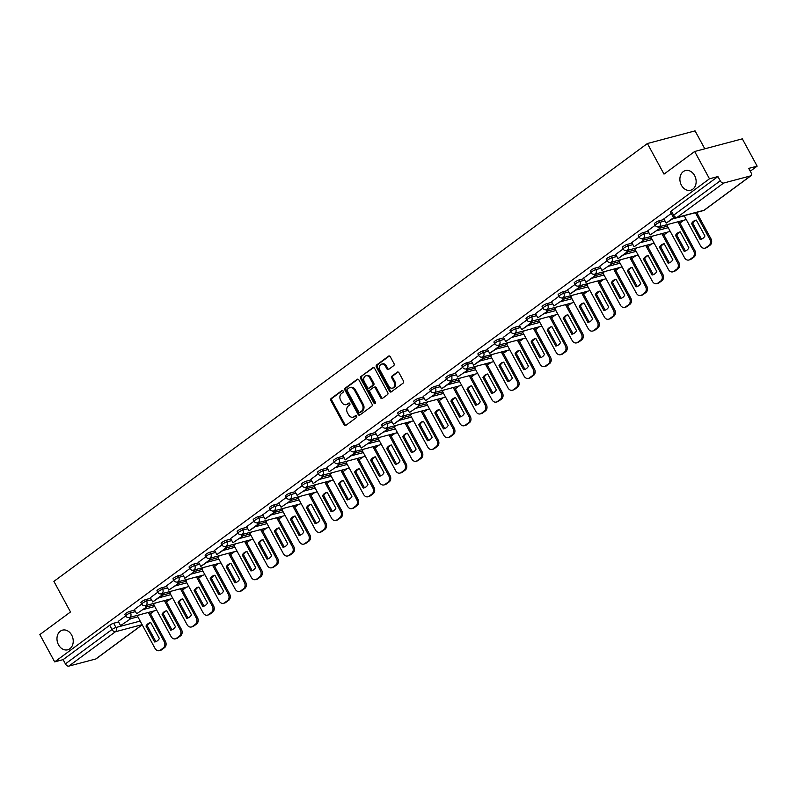 <?xml version="1.0" encoding="UTF-8"?>
<svg xmlns="http://www.w3.org/2000/svg" width="797" height="797" viewBox="0 0 797 797"><rect width="100%" height="100%" fill="white"/><g stroke="black" fill="none" stroke-linecap="round" stroke-linejoin="round"><path stroke-width="1.2" d="M343.108 391.008A1.096 0.857 -104.9 0 0 341.883 390.59L331.153 398.5A1.554 1.225 -104.9 0 0 330.885 400.592L344.035 424.831A1.554 1.225 -104.9 0 0 345.778 425.439L356.508 417.518A1.096 0.857 -104.9 0 0 355.482 415.635L354.097 416.662A4.991 3.905 -104.9 0 1 353.031 417.17A4.991 3.905 -104.9 0 1 348.528 414.739L347.432 412.716A4.991 3.905 -104.9 0 1 348.319 406.022L349.704 404.996A1.096 0.857 -104.9 0 0 348.688 403.113L347.293 404.139A4.991 3.905 -104.9 0 1 346.237 404.647A4.991 3.905 -104.9 0 1 341.724 402.216L340.628 400.194A4.991 3.905 -104.9 0 1 341.524 393.499L342.909 392.473A1.096 0.857 -104.9 0 0 343.108 391.008M681.445 185.273A10.162 7.96 -104.9 0 0 690.63 190.234A10.162 7.96 -104.9 0 0 694.605 175.559A10.162 7.96 -104.9 0 0 685.42 170.588A10.162 7.96 -104.9 0 0 681.445 185.273M58.52 644.823A10.162 7.96 -104.9 0 0 67.715 649.784A10.162 7.96 -104.9 0 0 71.69 635.109A10.162 7.96 -104.9 0 0 62.495 630.138A10.162 7.96 -104.9 0 0 58.52 644.823M393.708 365.654A1.554 1.225 -104.9 0 0 393.987 363.562L390.301 356.757A1.554 1.225 -104.9 0 0 388.557 356.159L376.642 364.946A1.554 1.225 -104.9 0 0 376.363 367.038L389.524 391.277A1.554 1.225 -104.9 0 0 391.267 391.885L403.182 383.088A1.554 1.225 -104.9 0 0 403.461 380.996L398.998 372.787A1.554 1.225 -104.9 0 0 397.255 372.179L392.154 375.945A1.554 1.225 -104.9 0 0 391.875 378.037L394.087 382.112A4.174 3.268 -104.9 0 1 392.463 388.129A4.174 3.268 -104.9 0 1 388.687 386.097L380.03 370.137A4.174 3.268 -104.9 0 1 381.653 364.119A4.174 3.268 -104.9 0 1 385.429 366.152L386.874 368.812A1.554 1.225 -104.9 0 0 388.607 369.419L393.708 365.654M54.674 661.879L39.85 634.581L70.505 611.966L53.897 581.372L647.393 143.52L664.011 174.115L694.655 151.5L709.479 178.797L54.674 661.879L63.112 659.637L65.414 663.891L112.018 629.51A3.178 0.588 -28.5 0 1 115.973 627.488L140.182 621.072M358.899 379.93A1.554 1.225 -104.9 0 0 357.156 379.322L345.24 388.119A1.554 1.225 -104.9 0 0 344.962 390.201L358.122 414.44A1.554 1.225 -104.9 0 0 359.865 415.048L371.781 406.251A1.554 1.225 -104.9 0 0 372.06 404.169L358.899 379.93M360.941 376.533L372.857 367.746A1.554 1.225 -104.9 0 1 374.6 368.344L387.76 392.582A1.554 1.225 -104.9 0 1 387.481 394.674L382.381 398.43A1.554 1.225 -104.9 0 1 380.637 397.833L375.297 388A1.554 1.225 -104.9 0 0 373.564 387.402L370.177 389.892A1.554 1.225 -104.9 0 0 369.898 391.985L375.457 402.226A1.096 0.857 -104.9 0 1 374.042 403.262L360.662 378.625A1.554 1.225 -104.9 0 1 360.941 376.533L373.683 367.576M694.655 151.5L742.326 138.847L757.15 166.155L750.256 171.235M150.444 613.74L154.369 610.841M166.483 601.904L170.419 599.005M182.533 590.069L186.468 587.16M198.583 578.223L202.508 575.324M214.622 566.388L218.557 563.489M230.672 554.553L234.597 551.654M246.711 542.717L250.647 539.818M262.761 530.872L266.696 527.973M278.811 519.036L282.736 516.137M294.85 507.201L298.785 504.302M310.9 495.365L314.835 492.466M326.949 483.52L330.875 480.621M342.989 471.685L346.924 468.785M359.039 459.849L362.974 456.95M375.088 448.014L379.013 445.115M391.128 436.178L395.063 433.269M407.177 424.333L411.113 421.434M423.227 412.497L427.152 409.598M439.267 400.662L443.202 397.763M455.316 388.826L459.251 385.917M471.366 376.981L475.291 374.082M487.405 365.146L491.341 362.246M503.455 353.31L507.39 350.411M519.505 341.475L523.43 338.566M535.544 329.629L539.479 326.73M551.594 317.794L555.529 314.895M567.643 305.958L571.569 303.059M583.683 294.123L587.618 291.224M599.733 282.277L603.668 279.378M615.782 270.442L619.707 267.543M631.822 258.607L635.757 255.707M647.871 246.771L651.807 243.872M663.921 234.926L667.846 232.027M679.961 223.09L683.896 220.191M704.807 148.81L695.064 130.877L647.393 143.52M709.479 178.797L717.918 176.565L720.229 180.819A3.178 1.883 53.6 0 0 723.626 183.051L750.605 175.888A3.178 1.883 53.6 0 0 751.003 175.709A3.178 1.883 53.6 0 0 751.023 172.64L748.712 168.386L757.15 166.155M63.112 659.637L109.707 625.256A3.178 0.588 -28.5 0 1 113.672 623.234L118.614 621.929M130.758 618.701L137.871 616.818M142.215 624.828L96.188 658.78A3.178 1.883 -126.4 0 1 95.799 658.97L68.811 666.123A3.178 1.883 -126.4 0 1 65.414 663.891M141.717 604.076L134.354 609.536M155.405 602.99L153.612 604.425M157.766 592.241L150.344 597.72L152.705 601.934L161.851 595.18L161.143 593.875M171.445 591.155L169.661 592.589M173.806 580.405L166.453 585.865M187.494 579.309L185.711 580.754M189.855 568.56L182.493 574.019M203.544 567.474L201.751 568.909M205.905 556.724L198.483 562.204L200.844 566.418L209.99 559.663L209.282 558.358M219.583 555.639L217.8 557.073M230.931 539.061L225.989 540.376A3.178 0.588 151.5 0 0 222.781 541.89A3.178 0.588 151.5 0 0 221.148 543.405L221.965 544.919L214.523 550.368L216.884 554.582L226.039 547.828L225.332 546.523M235.633 543.803L233.85 545.238M237.994 533.054L230.632 538.513M251.683 531.958L249.889 533.402M254.044 521.208L246.622 526.687L248.983 530.902L258.128 524.147L257.421 522.842M267.722 520.122L265.939 521.557M279.07 503.545L274.128 504.86A3.178 0.588 151.5 0 0 270.92 506.374A3.178 0.588 151.5 0 0 269.286 507.888L270.103 509.403L262.661 514.852L265.022 519.066L274.178 512.312L273.471 511.007M283.772 508.287L281.989 509.721M286.133 497.537L278.771 502.997M299.821 496.451L298.028 497.886M302.183 485.702L294.82 491.161M315.861 484.606L314.078 486.05M318.222 473.856L310.87 479.316M331.911 472.77L330.127 474.205M334.272 462.021L326.909 467.48M347.96 460.935L346.167 462.37M359.308 444.357L354.366 445.672A3.178 0.588 151.5 0 0 351.148 447.187A3.178 0.588 151.5 0 0 349.514 448.701L350.331 450.215L342.899 455.665L345.25 459.879L354.406 453.124L353.699 451.819M364 449.1L362.217 450.534M375.347 432.522L370.406 433.837A3.178 0.588 151.5 0 0 367.198 435.351A3.178 0.588 151.5 0 0 365.564 436.866L366.381 438.37L359.009 443.809M380.049 437.254L378.266 438.699M382.411 426.505L375.048 431.974M396.099 425.419L394.306 426.853M407.446 408.841L402.505 410.156A3.178 0.588 151.5 0 0 399.287 411.67A3.178 0.588 151.5 0 0 397.653 413.195L398.47 414.699L391.038 420.149L393.389 424.363L402.545 417.608L401.837 416.303M412.139 413.583L410.355 415.018M414.5 402.834L407.147 408.293M428.188 401.748L426.405 403.182M430.549 390.998L423.187 396.458M444.238 389.902L442.445 391.347M455.585 373.335L450.644 374.64A3.178 0.588 151.5 0 0 447.426 376.154A3.178 0.588 151.5 0 0 445.792 377.678L446.609 379.183L439.177 384.632L441.528 388.846L450.684 382.092L449.976 380.797M460.277 378.067L458.494 379.511M462.639 367.317L455.286 372.777M476.327 366.231L474.544 367.666M478.688 355.482L471.266 360.961L473.627 365.175L482.783 358.421L482.075 357.116M492.377 354.396L490.583 355.831M503.724 337.818L498.783 339.133A3.178 0.588 151.5 0 0 495.565 340.648A3.178 0.588 151.5 0 0 493.931 342.162L494.748 343.676L487.316 349.126L489.667 353.34L498.822 346.585L498.115 345.28M508.416 342.561L506.633 343.995M510.777 331.811L503.425 337.27M524.466 330.715L522.683 332.16M526.827 319.966L519.405 325.445L521.766 329.659L530.922 322.905L530.214 321.599M540.515 318.88L538.722 320.314M542.877 308.13L535.514 313.59M556.555 307.044L554.772 308.479M558.916 296.295L551.554 301.754M572.605 295.209L570.821 296.643M583.952 278.631L579.011 279.936A3.178 0.588 151.5 0 0 575.803 281.451A3.178 0.588 151.5 0 0 574.159 282.975L574.976 284.479L567.544 289.929L569.905 294.143L579.06 287.388L578.353 286.093M588.644 283.363L586.861 284.808M600.002 266.796L595.06 268.101A3.178 0.588 151.5 0 0 591.842 269.615A3.178 0.588 151.5 0 0 590.208 271.139L591.025 272.644L583.583 278.093L585.944 282.307L595.1 275.553L594.393 274.258M604.694 271.528L602.911 272.963M607.055 260.778L599.693 266.238M620.743 259.692L618.96 261.127M632.091 243.115L627.149 244.43A3.178 0.588 151.5 0 0 623.941 245.944A3.178 0.588 151.5 0 0 622.298 247.459L623.115 248.973L615.683 254.422L618.044 258.636L627.199 251.882L626.492 250.577M636.783 247.857L635 249.292M648.14 231.279L643.199 232.594A3.178 0.588 151.5 0 0 639.981 234.109A3.178 0.588 151.5 0 0 638.347 235.623L639.164 237.127L631.792 242.567M652.833 236.012L651.049 237.456M655.194 225.262L647.831 230.722M668.882 224.176L667.099 225.611M671.243 213.427L663.881 218.886M659.239 220.749L660.055 222.263A3.178 0.588 -28.5 0 0 656.848 223.778A3.178 0.588 -28.5 0 0 655.214 225.292L654.397 223.788A3.178 0.588 151.5 0 1 656.031 222.263A3.178 0.588 151.5 0 1 659.239 220.749L664.18 219.444M660.285 228.052L667.398 226.169M644.235 239.887L651.348 238.004M611.1 256.265L611.917 257.77A3.178 0.588 -28.5 0 0 608.709 259.284A3.178 0.588 -28.5 0 0 607.075 260.808L606.258 259.294A3.178 0.588 151.5 0 1 607.892 257.78A3.178 0.588 151.5 0 1 611.1 256.265L616.041 254.95M628.195 251.732L635.299 249.84M612.146 263.568L619.259 261.685M596.096 275.403L603.209 273.52M562.961 291.782L563.778 293.286A3.178 0.588 -28.5 0 0 560.57 294.8A3.178 0.588 -28.5 0 0 558.936 296.325L558.119 294.81A3.178 0.588 151.5 0 1 559.753 293.296A3.178 0.588 151.5 0 1 562.961 291.782L567.902 290.467M580.057 287.239L587.16 285.356M546.921 303.617L547.738 305.121A3.178 0.588 -28.5 0 0 544.53 306.636A3.178 0.588 -28.5 0 0 542.887 308.16L542.07 306.646A3.178 0.588 151.5 0 1 543.703 305.131A3.178 0.588 151.5 0 1 546.921 303.617L551.863 302.302M564.007 299.084L571.12 297.191M530.872 315.453L531.689 316.967A3.178 0.588 -28.5 0 0 528.481 318.481A3.178 0.588 -28.5 0 0 526.847 319.995L526.02 318.491A3.178 0.588 151.5 0 1 527.664 316.967A3.178 0.588 151.5 0 1 530.872 315.453L535.813 314.148M547.957 310.92L555.071 309.027M514.822 327.288L515.639 328.802A3.178 0.588 -28.5 0 0 512.431 330.317A3.178 0.588 -28.5 0 0 510.797 331.831L509.98 330.327A3.178 0.588 151.5 0 1 511.614 328.802A3.178 0.588 151.5 0 1 514.822 327.288L519.764 325.983M531.918 322.755L539.021 320.872M515.868 334.591L522.981 332.708M482.733 350.969L483.55 352.473A3.178 0.588 -28.5 0 0 480.342 353.988A3.178 0.588 -28.5 0 0 478.708 355.512L477.881 353.998A3.178 0.588 151.5 0 1 479.525 352.483A3.178 0.588 151.5 0 1 482.733 350.969L487.674 349.654M499.819 346.436L506.932 344.543M466.683 362.804L467.51 364.319A3.178 0.588 -28.5 0 0 464.292 365.833A3.178 0.588 -28.5 0 0 462.658 367.347L461.842 365.843A3.178 0.588 151.5 0 1 463.475 364.319A3.178 0.588 151.5 0 1 466.683 362.804L471.625 361.489M483.779 358.271L490.882 356.379M467.729 370.107L474.843 368.224M434.594 386.485L435.411 387.99A3.178 0.588 -28.5 0 0 432.203 389.504A3.178 0.588 -28.5 0 0 430.569 391.028L429.742 389.514A3.178 0.588 151.5 0 1 431.386 388A3.178 0.588 151.5 0 1 434.594 386.485L439.536 385.17M451.68 381.942L458.793 380.059M418.545 398.321L419.371 399.825A3.178 0.588 -28.5 0 0 416.154 401.339A3.178 0.588 -28.5 0 0 414.52 402.864L413.703 401.349A3.178 0.588 151.5 0 1 415.337 399.835A3.178 0.588 151.5 0 1 418.545 398.321L423.486 397.006M435.64 393.788L442.743 391.895M419.591 405.623L426.704 403.73M386.455 421.992L387.272 423.506A3.178 0.588 -28.5 0 0 384.064 425.02A3.178 0.588 -28.5 0 0 382.43 426.534L381.604 425.03A3.178 0.588 151.5 0 1 383.247 423.506A3.178 0.588 151.5 0 1 386.455 421.992L391.397 420.686M403.541 417.459L410.654 415.576M387.501 429.294L394.605 427.411M371.452 441.13L378.565 439.247M338.317 457.508L339.133 459.012A3.178 0.588 -28.5 0 0 335.926 460.527A3.178 0.588 -28.5 0 0 334.292 462.051L333.465 460.536A3.178 0.588 151.5 0 1 335.109 459.022A3.178 0.588 151.5 0 1 338.317 457.508L343.258 456.193M355.402 452.975L362.515 451.082M322.267 469.343L323.094 470.858A3.178 0.588 -28.5 0 0 319.876 472.372A3.178 0.588 -28.5 0 0 318.242 473.886L317.425 472.382A3.178 0.588 151.5 0 1 319.059 470.858A3.178 0.588 151.5 0 1 322.267 469.343L327.208 468.038M339.363 464.81L346.466 462.927M306.227 481.189L307.044 482.693A3.178 0.588 -28.5 0 0 303.836 484.207A3.178 0.588 -28.5 0 0 302.193 485.722L301.376 484.217A3.178 0.588 151.5 0 1 303.009 482.693A3.178 0.588 151.5 0 1 306.227 481.189L311.169 479.874M323.313 476.646L330.426 474.763M290.178 493.024L290.995 494.529A3.178 0.588 -28.5 0 0 287.787 496.043A3.178 0.588 -28.5 0 0 286.153 497.567L285.326 496.053A3.178 0.588 151.5 0 1 286.97 494.538A3.178 0.588 151.5 0 1 290.178 493.024L295.119 491.709M307.273 488.481L314.377 486.598M291.224 500.327L298.327 498.434M258.089 516.695L258.905 518.209A3.178 0.588 -28.5 0 0 255.698 519.724A3.178 0.588 -28.5 0 0 254.054 521.238L253.237 519.734A3.178 0.588 151.5 0 1 254.871 518.209A3.178 0.588 151.5 0 1 258.089 516.695L263.03 515.39M275.174 512.162L282.287 510.279M242.039 528.531L242.856 530.045A3.178 0.588 -28.5 0 0 239.648 531.559A3.178 0.588 -28.5 0 0 238.014 533.073L237.187 531.569A3.178 0.588 151.5 0 1 238.831 530.045A3.178 0.588 151.5 0 1 242.039 528.531L246.98 527.225M259.135 523.998L266.238 522.115M243.085 535.833L250.188 533.95M209.95 552.211L210.767 553.716A3.178 0.588 -28.5 0 0 207.559 555.23A3.178 0.588 -28.5 0 0 205.915 556.754L205.098 555.24A3.178 0.588 151.5 0 1 206.732 553.726A3.178 0.588 151.5 0 1 209.95 552.211L214.891 550.896M227.035 547.678L234.149 545.786M193.9 564.047L194.717 565.561A3.178 0.588 -28.5 0 0 191.509 567.075A3.178 0.588 -28.5 0 0 189.875 568.59L189.048 567.085A3.178 0.588 151.5 0 1 190.692 565.561A3.178 0.588 151.5 0 1 193.9 564.047L198.842 562.742M210.996 559.514L218.099 557.621M177.851 575.882L178.677 577.397A3.178 0.588 -28.5 0 0 175.46 578.911A3.178 0.588 -28.5 0 0 173.826 580.425L173.009 578.921A3.178 0.588 151.5 0 1 174.643 577.397A3.178 0.588 151.5 0 1 177.851 575.882L182.792 574.577M194.946 571.349L202.049 569.466M161.811 587.728L162.628 589.232A3.178 0.588 -28.5 0 0 159.42 590.746A3.178 0.588 -28.5 0 0 157.776 592.271L156.959 590.756A3.178 0.588 151.5 0 1 158.603 589.242A3.178 0.588 151.5 0 1 161.811 587.728L166.752 586.413M178.897 583.185L186.01 581.302M145.761 599.563L146.578 601.068A3.178 0.588 -28.5 0 0 143.37 602.582A3.178 0.588 -28.5 0 0 141.736 604.106L140.91 602.592A3.178 0.588 151.5 0 1 142.553 601.077A3.178 0.588 151.5 0 1 145.761 599.563L150.703 598.248M162.857 595.03L169.96 593.137M130.3 617.227L131.007 618.522L120.606 625.605L118.245 621.391L125.667 615.912L124.87 614.437A3.178 0.588 151.5 0 1 126.504 612.913A3.178 0.588 151.5 0 1 129.712 611.399L134.653 610.084M146.807 606.866L153.911 604.973M139.355 614.826L137.572 616.26M717.918 176.565L671.323 210.936A3.178 0.588 151.5 0 0 670.436 211.942L672.748 216.196A3.178 0.588 -28.5 0 1 673.634 215.19L720.229 180.819M346.237 404.647L347.193 404.398A4.991 3.905 -104.9 0 0 348.249 403.88L347.293 404.139M349.395 403.043L348.249 403.88M353.031 417.17L353.988 416.921A4.991 3.905 -104.9 0 0 355.054 416.403L354.097 416.662M356.189 415.566L355.054 416.403M342.59 390.52L332.11 398.251A1.554 1.225 -104.9 0 0 331.831 400.343L344.991 424.582A1.554 1.225 -104.9 0 0 345.908 425.339M357.983 379.163L346.197 387.86A1.554 1.225 -104.9 0 0 345.918 389.952L359.078 414.191A1.554 1.225 -104.9 0 0 359.985 414.958M347.372 389.175A1.096 0.857 -104.9 0 0 347.183 390.64L358.73 411.919A1.096 0.857 -104.9 0 0 359.955 412.338L361.42 411.262A4.991 3.905 -104.9 0 0 362.306 404.567L354.416 390.022A4.991 3.905 -104.9 0 0 349.903 387.591A4.991 3.905 -104.9 0 0 348.837 388.099L347.372 389.175M360.413 412.218A1.096 0.857 -104.9 0 0 360.902 412.089L359.955 412.338M349.903 387.591L350.859 387.332A4.991 3.905 -104.9 0 1 355.362 389.773L363.263 404.318A4.991 3.905 -104.9 0 1 362.366 411.003L360.902 412.089M373.893 387.242L374.849 386.993A1.554 1.225 -104.9 0 1 376.254 387.75L381.594 397.583A1.554 1.225 -104.9 0 0 382.5 398.341M361.898 376.284A1.554 1.225 -104.9 0 0 361.619 378.366L374.998 403.013A1.096 0.857 -104.9 0 0 375.457 403.481M369.768 377.808A4.174 3.268 -104.9 0 0 365.992 375.766A4.174 3.268 -104.9 0 0 364.359 381.793L367.417 387.412A1.554 1.225 -104.9 0 0 369.16 388.009L372.538 385.519A1.554 1.225 -104.9 0 0 372.817 383.427L369.768 377.808L370.715 377.549A4.174 3.268 -104.9 0 0 366.949 375.517L365.992 375.766M369.409 387.94A1.554 1.225 -104.9 0 0 370.107 387.76L369.16 388.009M370.715 377.549L373.773 383.168A1.554 1.225 -104.9 0 1 373.494 385.26L370.107 387.76M381.653 364.119L382.61 363.86A4.174 3.268 -104.9 0 1 386.386 365.903L387.82 368.563A1.554 1.225 -104.9 0 0 388.737 369.32M392.463 388.129L393.409 387.88A4.174 3.268 -104.9 0 0 395.043 381.853L394.087 382.112M398.082 372.02L393.11 375.696A1.554 1.225 -104.9 0 0 392.831 377.788L395.043 381.853M389.384 356L377.599 364.697A1.554 1.225 -104.9 0 0 377.32 366.789L390.48 391.028A1.554 1.225 -104.9 0 0 391.387 391.785M149.557 612.116L165.377 641.256A4.762 3.736 75.1 0 1 164.531 647.652L161.542 649.854A4.762 3.736 -104.9 0 1 160.536 650.342L159.29 650.671A4.762 3.736 -104.9 0 0 160.307 650.183L161.542 649.854M150.713 622.567A9.843 7.711 -104.9 0 0 150.115 622.696A9.843 7.711 -104.9 0 0 145.981 626.053L154.638 641.983A9.843 7.711 75.1 0 0 155.236 641.864A9.843 7.711 75.1 0 0 159.37 638.497L150.713 622.567A9.843 7.711 -104.9 0 0 147.226 625.725L155.873 641.655M129.762 618.851L129.054 617.545M131.007 618.522L120.606 625.605M159.29 650.671A4.762 3.736 -104.9 0 1 154.987 648.34L137.522 616.181M148.322 612.445L164.142 641.585A4.762 3.736 75.1 0 1 163.285 647.981L160.307 650.183M145.981 626.053L147.226 625.725M154.638 641.983L155.823 641.675M165.607 600.28L181.427 629.421A4.762 3.736 75.1 0 1 180.58 635.817L177.592 638.018A4.762 3.736 -104.9 0 1 176.575 638.507L175.34 638.835A4.762 3.736 -104.9 0 0 176.356 638.347L177.592 638.018M166.762 610.731A9.843 7.711 -104.9 0 0 163.265 613.889L171.913 629.819M146.349 605.391L147.046 606.686L136.656 613.77L134.344 609.516M145.811 607.015L145.104 605.71M147.046 606.686L136.656 613.77M175.34 638.835A4.762 3.736 -104.9 0 1 171.036 636.504L153.572 604.335M164.361 600.609L180.192 629.75A4.762 3.736 75.1 0 1 179.335 636.145L176.356 638.347M162.03 614.218L170.678 630.148A9.843 7.711 75.1 0 0 171.285 630.019A9.843 7.711 75.1 0 0 175.41 626.661L166.762 610.721A9.843 7.711 -104.9 0 0 166.155 610.851A9.843 7.711 -104.9 0 0 162.03 614.218L163.265 613.889M170.678 630.148L171.873 629.839M181.646 588.445L197.477 617.585A4.762 3.736 75.1 0 1 196.62 623.971L193.641 626.173A4.762 3.736 -104.9 0 1 192.625 626.661L191.39 626.99A4.762 3.736 -104.9 0 0 192.396 626.502L193.641 626.173M182.802 598.886A9.843 7.711 -104.9 0 0 182.204 599.015A9.843 7.711 -104.9 0 0 178.08 602.383L186.727 618.313A9.843 7.711 75.1 0 0 187.325 618.183A9.843 7.711 75.1 0 0 191.459 614.826L182.802 598.886A9.843 7.711 -104.9 0 0 179.315 602.054L187.962 617.984M162.389 593.556L163.096 594.851L152.705 601.934M163.096 594.851L161.851 595.18M191.39 626.99A4.762 3.736 -104.9 0 1 187.076 624.669L169.612 592.5M180.411 588.774L196.231 617.914A4.762 3.736 75.1 0 1 195.385 624.3L192.396 626.502M178.08 602.383L179.315 602.054M186.727 618.313L187.913 617.994M197.696 576.6L213.516 605.75A4.762 3.736 75.1 0 1 212.669 612.136L209.681 614.338A4.762 3.736 -104.9 0 1 208.675 614.826L207.429 615.154A4.762 3.736 -104.9 0 0 208.445 614.666L209.681 614.338M198.851 587.05A9.843 7.711 -104.9 0 0 198.254 587.18A9.843 7.711 -104.9 0 0 194.119 590.537L202.777 606.477A9.843 7.711 75.1 0 0 203.374 606.348A9.843 7.711 75.1 0 0 207.509 602.98L198.851 587.05A9.843 7.711 -104.9 0 0 195.365 590.208L204.012 606.138M178.438 581.72L179.146 583.005L168.745 590.089L166.434 585.835M177.9 583.334L177.193 582.039M179.146 583.005L168.745 590.089M207.429 615.154A4.762 3.736 -104.9 0 1 203.125 612.833L185.661 580.664M196.46 576.928L212.281 606.079A4.762 3.736 75.1 0 1 211.424 612.465L208.445 614.666M194.119 590.537L195.365 590.208M202.777 606.477L203.962 606.158M213.745 564.764L229.566 593.904A4.762 3.736 75.1 0 1 228.709 600.3L225.73 602.502A4.762 3.736 -104.9 0 1 224.714 602.99L223.479 603.319A4.762 3.736 -104.9 0 0 224.495 602.831L225.73 602.502M214.901 575.215A9.843 7.711 -104.9 0 0 214.293 575.344A9.843 7.711 -104.9 0 0 210.169 578.702L218.816 594.642A9.843 7.711 75.1 0 0 219.424 594.512A9.843 7.711 75.1 0 0 223.549 591.145L214.901 575.215A9.843 7.711 -104.9 0 0 211.404 578.373L220.052 594.303M194.488 569.875L195.185 571.17L184.794 578.253L182.483 573.999M193.95 571.499L193.243 570.194M195.185 571.17L184.794 578.253M223.479 603.319A4.762 3.736 -104.9 0 1 219.175 600.988L201.711 568.829M212.5 565.093L228.331 594.233A4.762 3.736 75.1 0 1 227.474 600.629L224.495 602.831M210.169 578.702L211.404 578.373M218.816 594.642L220.012 594.323M229.785 552.929L245.615 582.069A4.762 3.736 75.1 0 1 244.759 588.465L241.78 590.667A4.762 3.736 -104.9 0 1 240.764 591.155L239.528 591.484A4.762 3.736 -104.9 0 0 240.535 590.995L241.78 590.667M230.941 563.379A9.843 7.711 -104.9 0 0 230.343 563.499A9.843 7.711 -104.9 0 0 226.218 566.866L234.866 582.796A9.843 7.711 75.1 0 0 235.464 582.667A9.843 7.711 75.1 0 0 239.598 579.309L230.941 563.379A9.843 7.711 -104.9 0 0 227.454 566.537L236.101 582.468M210.528 558.039L211.235 559.335L200.844 566.418M211.235 559.335L209.99 559.663M239.528 591.484A4.762 3.736 -104.9 0 1 235.215 589.152L217.75 556.983M228.55 553.257L244.37 582.398A4.762 3.736 75.1 0 1 243.523 588.794L240.535 590.995M226.218 566.866L227.454 566.537M234.866 582.796L236.051 582.487M245.835 541.093L261.655 570.234A4.762 3.736 75.1 0 1 260.808 576.629L257.82 578.821A4.762 3.736 -104.9 0 1 256.813 579.309L255.568 579.648A4.762 3.736 -104.9 0 0 256.584 579.15L257.82 578.821M246.99 551.534A9.843 7.711 -104.9 0 0 246.393 551.663A9.843 7.711 -104.9 0 0 242.258 555.031L250.916 570.961A9.843 7.711 75.1 0 0 251.513 570.831A9.843 7.711 75.1 0 0 255.648 567.474L246.99 551.534A9.843 7.711 -104.9 0 0 243.503 554.702L252.151 570.632M226.577 546.204L227.284 547.499L216.884 554.582M227.284 547.499L226.039 547.828M255.568 579.648A4.762 3.736 -104.9 0 1 251.264 577.317L233.8 545.148M244.599 541.422L260.42 570.562A4.762 3.736 75.1 0 1 259.563 576.958L256.584 579.15M242.258 555.031L243.503 554.702M250.916 570.961L252.101 570.642M261.884 529.258L277.705 558.398A4.762 3.736 75.1 0 1 276.848 564.784L273.869 566.986A4.762 3.736 -104.9 0 1 272.853 567.474L271.618 567.803A4.762 3.736 -104.9 0 0 272.634 567.315L273.869 566.986M263.04 539.699A9.843 7.711 -104.9 0 0 262.432 539.828A9.843 7.711 -104.9 0 0 258.308 543.185L266.955 559.125A9.843 7.711 75.1 0 0 267.563 558.996A9.843 7.711 75.1 0 0 271.687 555.629L263.04 539.699A9.843 7.711 -104.9 0 0 259.543 542.857L268.19 558.787M242.627 534.369L243.324 535.654L232.933 542.737L230.622 538.493M242.089 535.982L241.381 534.687M243.324 535.654L232.933 542.737M271.618 567.803A4.762 3.736 -104.9 0 1 267.314 565.481L249.85 533.313M260.639 529.587L276.469 558.727A4.762 3.736 75.1 0 1 275.613 565.113L272.634 567.315M258.308 543.185L259.543 542.857M266.955 559.125L268.151 558.807M277.924 517.412L293.754 546.553A4.762 3.736 75.1 0 1 292.897 552.949L289.919 555.15A4.762 3.736 -104.9 0 1 288.903 555.639L287.667 555.967A4.762 3.736 -104.9 0 0 288.673 555.479L289.919 555.15M279.08 527.863A9.843 7.711 -104.9 0 0 278.482 527.993A9.843 7.711 -104.9 0 0 274.357 531.35L283.005 547.29A9.843 7.711 75.1 0 0 283.602 547.16A9.843 7.711 75.1 0 0 287.737 543.793L279.08 527.863A9.843 7.711 -104.9 0 0 275.593 531.021L284.24 546.951M258.666 522.523L259.374 523.818L248.983 530.902M259.374 523.818L258.128 524.147M287.667 555.967A4.762 3.736 -104.9 0 1 283.353 553.636L265.889 521.477M276.689 517.741L292.509 546.881A4.762 3.736 75.1 0 1 291.662 553.277L288.673 555.479M274.357 531.35L275.593 531.021M283.005 547.29L284.19 546.971M293.973 505.577L309.794 534.717A4.762 3.736 75.1 0 1 308.947 541.113L305.958 543.315A4.762 3.736 -104.9 0 1 304.952 543.803L303.707 544.132A4.762 3.736 -104.9 0 0 304.723 543.644L305.958 543.315M295.129 516.028A9.843 7.711 -104.9 0 0 294.531 516.147A9.843 7.711 -104.9 0 0 290.397 519.514L299.054 535.445A9.843 7.711 75.1 0 0 299.652 535.325A9.843 7.711 75.1 0 0 303.787 531.958L295.129 516.028A9.843 7.711 -104.9 0 0 291.642 519.186L300.29 535.116M274.716 510.688L275.413 511.983L265.022 519.066M275.413 511.983L274.178 512.312M303.707 544.132A4.762 3.736 -104.9 0 1 299.403 541.801L281.939 509.642M292.738 505.906L308.559 535.046A4.762 3.736 75.1 0 1 307.702 541.442L304.723 543.644M290.397 519.514L291.642 519.186M299.054 535.445L300.24 535.136M310.023 493.742L325.843 522.882A4.762 3.736 75.1 0 1 324.987 529.278L322.008 531.469A4.762 3.736 -104.9 0 1 320.992 531.968L319.756 532.296A4.762 3.736 -104.9 0 0 320.773 531.798L322.008 531.469M315.094 523.609A9.843 7.711 75.1 0 0 315.702 523.48A9.843 7.711 75.1 0 0 319.826 520.122L311.179 504.182A9.843 7.711 -104.9 0 0 307.682 507.35L316.329 523.28L315.094 523.609L306.447 507.679L307.682 507.35M290.766 498.852L291.463 500.147L281.072 507.231L278.761 502.977M290.228 500.476L289.52 499.171M291.463 500.147L281.072 507.231M319.756 532.296A4.762 3.736 -104.9 0 1 315.453 529.965L297.988 497.796M308.778 494.07L324.608 523.211A4.762 3.736 75.1 0 1 323.751 529.606L320.773 531.798M311.179 504.182A9.843 7.711 -104.9 0 0 310.571 504.312A9.843 7.711 -104.9 0 0 306.447 507.679M326.063 481.906L341.893 511.046A4.762 3.736 75.1 0 1 341.036 517.432L338.058 519.634A4.762 3.736 -104.9 0 1 337.041 520.122L335.806 520.451A4.762 3.736 -104.9 0 0 336.812 519.963L338.058 519.634M327.218 492.347A9.843 7.711 -104.9 0 0 326.621 492.476A9.843 7.711 -104.9 0 0 322.486 495.834L331.144 511.774A9.843 7.711 75.1 0 0 331.741 511.644A9.843 7.711 75.1 0 0 335.876 508.277L327.218 492.347A9.843 7.711 -104.9 0 0 323.731 495.505L332.379 511.435M306.805 487.017L307.512 488.312L297.122 495.385L294.81 491.141M306.267 488.641L305.56 487.336M307.512 488.312L297.122 495.385M335.806 520.451A4.762 3.736 -104.9 0 1 331.492 518.13L314.028 485.961M324.827 482.235L340.648 511.375A4.762 3.736 75.1 0 1 339.801 517.761L336.812 519.963M322.486 495.834L323.731 495.505M331.144 511.774L332.329 511.455M342.112 470.061L357.933 499.201A4.762 3.736 75.1 0 1 357.086 505.597L354.097 507.799A4.762 3.736 -104.9 0 1 353.091 508.287L351.846 508.616A4.762 3.736 -104.9 0 0 352.862 508.127L354.097 507.799M343.268 480.511A9.843 7.711 -104.9 0 0 342.67 480.641A9.843 7.711 -104.9 0 0 338.536 483.998L347.193 499.938A9.843 7.711 75.1 0 0 347.791 499.809A9.843 7.711 75.1 0 0 351.915 496.441L343.268 480.511A9.843 7.711 -104.9 0 0 339.781 483.669L348.428 499.599M322.855 475.171L323.552 476.467L313.161 483.55L310.85 479.296M322.317 476.795L321.609 475.5M323.552 476.467L313.161 483.55M351.846 508.616A4.762 3.736 -104.9 0 1 347.542 506.284L330.078 474.125M340.877 470.389L356.697 499.54A4.762 3.736 75.1 0 1 355.841 505.926L352.862 508.127M338.536 483.998L339.781 483.669M347.193 499.938L348.379 499.619M358.162 458.225L373.982 487.365A4.762 3.736 75.1 0 1 373.126 493.761L370.147 495.963A4.762 3.736 -104.9 0 1 369.131 496.451L367.895 496.78A4.762 3.736 -104.9 0 0 368.911 496.292L370.147 495.963M359.317 468.676A9.843 7.711 -104.9 0 0 358.71 468.795A9.843 7.711 -104.9 0 0 354.585 472.163L363.233 488.093A9.843 7.711 75.1 0 0 363.84 487.973A9.843 7.711 75.1 0 0 367.965 484.606L359.317 468.676A9.843 7.711 -104.9 0 0 355.821 471.834L364.468 487.764M338.904 463.336L339.602 464.631L329.211 471.714L326.9 467.46M338.366 464.96L337.659 463.655M339.602 464.631L329.211 471.714M367.895 496.78A4.762 3.736 -104.9 0 1 363.591 494.449L346.127 462.29M356.917 458.554L372.737 487.694A4.762 3.736 75.1 0 1 371.89 494.09L368.911 496.292M354.585 472.163L355.821 471.834M363.233 488.093L364.428 487.784M374.201 446.39L390.032 475.53A4.762 3.736 75.1 0 1 389.175 481.926L386.196 484.118A4.762 3.736 -104.9 0 1 385.18 484.616L383.945 484.945A4.762 3.736 -104.9 0 0 384.951 484.456L386.196 484.118M375.367 456.84A9.843 7.711 -104.9 0 0 371.87 459.999L380.518 475.929M354.944 451.5L355.651 452.796L345.25 459.879M355.651 452.796L354.406 453.124M383.945 484.945A4.762 3.736 -104.9 0 1 379.631 482.613L362.167 450.444M372.966 446.718L388.787 475.859A4.762 3.736 75.1 0 1 387.94 482.255L384.951 484.456M370.625 460.327L379.282 476.257A9.843 7.711 75.1 0 0 379.88 476.128A9.843 7.711 75.1 0 0 384.015 472.77L375.357 456.83A9.843 7.711 -104.9 0 0 374.759 456.96A9.843 7.711 -104.9 0 0 370.625 460.327L371.87 459.999M379.282 476.257L380.468 475.939M390.251 434.554L406.072 463.695A4.762 3.736 75.1 0 1 405.225 470.081L402.236 472.282A4.762 3.736 -104.9 0 1 401.23 472.77L399.984 473.099A4.762 3.736 -104.9 0 0 401.001 472.611L402.236 472.282M391.407 445.005A9.843 7.711 -104.9 0 0 387.92 448.163L396.567 464.083M370.994 439.665L371.691 440.96L361.3 448.034L358.989 443.79M370.456 441.289L369.748 439.984M371.691 440.96L361.3 448.034M399.984 473.099A4.762 3.736 -104.9 0 1 395.681 470.778L378.216 438.609M389.016 434.883L404.836 464.023A4.762 3.736 75.1 0 1 403.979 470.409L401.001 472.611M386.675 448.492L395.332 464.422A9.843 7.711 75.1 0 0 395.93 464.292A9.843 7.711 75.1 0 0 400.054 460.935L391.407 444.995A9.843 7.711 -104.9 0 0 390.809 445.125A9.843 7.711 -104.9 0 0 386.675 448.492L387.92 448.163M395.332 464.422L396.517 464.103M406.301 422.709L422.121 451.859A4.762 3.736 75.1 0 1 421.264 458.245L418.286 460.447A4.762 3.736 -104.9 0 1 417.269 460.935L416.034 461.264A4.762 3.736 -104.9 0 0 417.05 460.776L418.286 460.447M407.456 433.16A9.843 7.711 -104.9 0 0 406.849 433.289A9.843 7.711 -104.9 0 0 402.724 436.646L411.372 452.586A9.843 7.711 75.1 0 0 411.979 452.457A9.843 7.711 75.1 0 0 416.104 449.09L407.456 433.16A9.843 7.711 -104.9 0 0 403.959 436.318L412.607 452.248M387.043 427.82L387.74 429.115L377.35 436.198L375.038 431.944M386.505 429.444L385.798 428.148M387.74 429.115L377.35 436.198M416.034 461.264A4.762 3.736 -104.9 0 1 411.73 458.933L394.266 426.774M405.055 423.038L420.876 452.188A4.762 3.736 75.1 0 1 420.029 458.574L417.05 460.776M402.724 436.646L403.959 436.318M411.372 452.586L412.567 452.268M422.34 410.873L438.171 440.014A4.762 3.736 75.1 0 1 437.314 446.41L434.335 448.611A4.762 3.736 -104.9 0 1 433.319 449.1L432.084 449.428A4.762 3.736 -104.9 0 0 433.09 448.94L434.335 448.611M423.496 421.324A9.843 7.711 -104.9 0 0 422.898 421.444A9.843 7.711 -104.9 0 0 418.764 424.811L427.421 440.741A9.843 7.711 75.1 0 0 428.019 440.621A9.843 7.711 75.1 0 0 432.153 437.254L423.496 421.324A9.843 7.711 -104.9 0 0 420.009 424.482L428.656 440.412M403.083 415.984L403.79 417.279L393.389 424.363M403.79 417.279L402.545 417.608M432.084 449.428A4.762 3.736 -104.9 0 1 427.77 447.097L410.306 414.938M421.105 411.202L436.925 440.342A4.762 3.736 75.1 0 1 436.079 446.738L433.09 448.94M418.764 424.811L420.009 424.482M427.421 440.741L428.607 440.432M438.39 399.038L454.21 428.178A4.762 3.736 75.1 0 1 453.363 434.574L450.375 436.776A4.762 3.736 -104.9 0 1 449.369 437.264L448.123 437.593A4.762 3.736 -104.9 0 0 449.139 437.105L450.375 436.776M439.545 409.489A9.843 7.711 -104.9 0 0 436.059 412.647L444.706 428.577M419.132 404.149L419.83 405.444L409.439 412.527L407.128 408.273M418.594 405.773L417.887 404.468M419.83 405.444L409.439 412.527M448.123 437.593A4.762 3.736 -104.9 0 1 443.819 435.262L426.355 403.093M437.154 399.367L452.975 428.507A4.762 3.736 75.1 0 1 452.118 434.903L449.139 437.105M434.813 412.976L443.471 428.906A9.843 7.711 75.1 0 0 444.068 428.776A9.843 7.711 75.1 0 0 448.193 425.419L439.545 409.479A9.843 7.711 -104.9 0 0 438.948 409.608A9.843 7.711 -104.9 0 0 434.813 412.976L436.059 412.647M443.471 428.906L444.656 428.597M454.439 387.203L470.26 416.343A4.762 3.736 75.1 0 1 469.403 422.729L466.424 424.931A4.762 3.736 -104.9 0 1 465.408 425.419L464.173 425.747A4.762 3.736 -104.9 0 0 465.189 425.259L466.424 424.931M455.595 397.643A9.843 7.711 -104.9 0 0 454.987 397.773A9.843 7.711 -104.9 0 0 450.863 401.14L459.51 417.07A9.843 7.711 75.1 0 0 460.118 416.941A9.843 7.711 75.1 0 0 464.243 413.583L455.595 397.643A9.843 7.711 -104.9 0 0 452.098 400.811L460.746 416.731M435.182 392.313L435.879 393.608L425.488 400.692L423.177 396.438M434.644 393.937L433.937 392.632M435.879 393.608L425.488 400.692M464.173 425.747A4.762 3.736 -104.9 0 1 459.869 423.426L442.405 391.257M453.194 387.531L469.015 416.672A4.762 3.736 75.1 0 1 468.168 423.058L465.189 425.259M450.863 401.14L452.098 400.811M459.51 417.07L460.706 416.751M470.479 375.357L486.309 404.507A4.762 3.736 75.1 0 1 485.453 410.893L482.474 413.095A4.762 3.736 -104.9 0 1 481.458 413.583L480.222 413.912A4.762 3.736 -104.9 0 0 481.229 413.424L482.474 413.095M471.635 385.808A9.843 7.711 -104.9 0 0 471.037 385.937A9.843 7.711 -104.9 0 0 466.903 389.295L475.56 405.235A9.843 7.711 75.1 0 0 476.158 405.105A9.843 7.711 75.1 0 0 480.292 401.738L471.635 385.808A9.843 7.711 -104.9 0 0 468.148 388.966L476.795 404.896M451.222 380.468L451.929 381.763L441.528 388.846M451.929 381.763L450.684 382.092M480.222 413.912A4.762 3.736 -104.9 0 1 475.909 411.591L458.444 379.422M469.244 375.686L485.064 404.836A4.762 3.736 75.1 0 1 484.217 411.222L481.229 413.424M466.903 389.295L468.148 388.966M475.56 405.235L476.745 404.916M486.529 363.522L502.349 392.662A4.762 3.736 75.1 0 1 501.502 399.058L498.514 401.26A4.762 3.736 -104.9 0 1 497.507 401.748L496.262 402.077A4.762 3.736 -104.9 0 0 497.278 401.588L498.514 401.26M487.684 373.972A9.843 7.711 -104.9 0 0 487.087 374.102A9.843 7.711 -104.9 0 0 482.952 377.459L491.61 393.389A9.843 7.711 75.1 0 0 492.207 393.27A9.843 7.711 75.1 0 0 496.332 389.902L487.684 373.972A9.843 7.711 -104.9 0 0 484.197 377.13L492.845 393.06M467.271 368.632L467.969 369.928L457.578 377.011L455.266 372.757M466.733 370.256L466.026 368.951M467.969 369.928L457.578 377.011M496.262 402.077A4.762 3.736 -104.9 0 1 491.958 399.745L474.494 367.586M485.293 363.85L501.114 392.991A4.762 3.736 75.1 0 1 500.257 399.387L497.278 401.588M482.952 377.459L484.197 377.13M491.61 393.389L492.795 393.08M502.578 351.686L518.399 380.827A4.762 3.736 75.1 0 1 517.542 387.222L514.563 389.424A4.762 3.736 -104.9 0 1 513.547 389.912L512.312 390.241A4.762 3.736 -104.9 0 0 513.328 389.753L514.563 389.424M503.734 362.127A9.843 7.711 -104.9 0 0 503.126 362.256A9.843 7.711 -104.9 0 0 499.002 365.624L507.649 381.554A9.843 7.711 75.1 0 0 508.257 381.424A9.843 7.711 75.1 0 0 512.381 378.067L503.734 362.127A9.843 7.711 -104.9 0 0 500.237 365.295L508.885 381.225M483.321 356.797L484.018 358.092L473.627 365.175M484.018 358.092L482.783 358.421M512.312 390.241A4.762 3.736 -104.9 0 1 508.008 387.91L490.544 355.741M501.333 352.015L517.153 381.155A4.762 3.736 75.1 0 1 516.307 387.551L513.328 389.753M499.002 365.624L500.237 365.295M507.649 381.554L508.845 381.245M518.618 339.851L534.448 368.991A4.762 3.736 75.1 0 1 533.591 375.377L530.613 377.579A4.762 3.736 -104.9 0 1 529.597 378.067L528.361 378.396A4.762 3.736 -104.9 0 0 529.367 377.908L530.613 377.579M519.774 350.291A9.843 7.711 -104.9 0 0 519.176 350.421A9.843 7.711 -104.9 0 0 515.041 353.788L523.699 369.718A9.843 7.711 75.1 0 0 524.296 369.589A9.843 7.711 75.1 0 0 528.431 366.231L519.774 350.291A9.843 7.711 -104.9 0 0 516.287 353.46L524.934 369.39M499.36 344.962L500.068 346.257L489.667 353.34M500.068 346.257L498.822 346.585M528.361 378.396A4.762 3.736 -104.9 0 1 524.047 376.074L506.583 343.905M517.383 340.18L533.203 369.32A4.762 3.736 75.1 0 1 532.356 375.706L529.367 377.908M515.041 353.788L516.287 353.46M523.699 369.718L524.884 369.4M534.667 328.005L550.488 357.156A4.762 3.736 75.1 0 1 549.641 363.542L546.652 365.743A4.762 3.736 -104.9 0 1 545.646 366.231L544.401 366.56A4.762 3.736 -104.9 0 0 545.417 366.072L546.652 365.743M535.823 338.456A9.843 7.711 -104.9 0 0 535.225 338.586A9.843 7.711 -104.9 0 0 531.091 341.943L539.738 357.883A9.843 7.711 75.1 0 0 540.346 357.753A9.843 7.711 75.1 0 0 544.471 354.386L535.823 338.456A9.843 7.711 -104.9 0 0 532.336 341.614L540.984 357.544M515.41 333.126L516.107 334.411L505.716 341.495L503.405 337.241M514.872 334.74L514.165 333.445M516.107 334.411L505.716 341.495M544.401 366.56A4.762 3.736 -104.9 0 1 540.097 364.239L522.633 332.07M533.432 328.334L549.253 357.484A4.762 3.736 75.1 0 1 548.396 363.87L545.417 366.072M531.091 341.943L532.336 341.614M539.738 357.883L540.934 357.564M550.717 316.17L566.537 345.31A4.762 3.736 75.1 0 1 565.681 351.706L562.702 353.908A4.762 3.736 -104.9 0 1 561.686 354.396L560.45 354.725A4.762 3.736 -104.9 0 0 561.467 354.237L562.702 353.908M551.873 326.621A9.843 7.711 -104.9 0 0 551.265 326.75A9.843 7.711 -104.9 0 0 547.14 330.107L555.788 346.047A9.843 7.711 75.1 0 0 556.396 345.918A9.843 7.711 75.1 0 0 560.52 342.551L551.873 326.621A9.843 7.711 -104.9 0 0 548.376 329.779L557.023 345.709M531.46 321.281L532.157 322.576L521.766 329.659M532.157 322.576L530.922 322.905M560.45 354.725A4.762 3.736 -104.9 0 1 556.147 352.394L538.682 320.235M549.472 316.499L565.292 345.639A4.762 3.736 75.1 0 1 564.445 352.035L561.467 354.237M547.14 330.107L548.376 329.779M555.788 346.047L556.983 345.729M566.757 304.334L582.587 333.475A4.762 3.736 75.1 0 1 581.73 339.871L578.752 342.072A4.762 3.736 -104.9 0 1 577.735 342.561L576.5 342.889A4.762 3.736 -104.9 0 0 577.506 342.401L578.752 342.072M567.912 314.785A9.843 7.711 -104.9 0 0 567.315 314.905A9.843 7.711 -104.9 0 0 563.18 318.272L571.838 334.202A9.843 7.711 75.1 0 0 572.435 334.073A9.843 7.711 75.1 0 0 576.57 330.715L567.912 314.785A9.843 7.711 -104.9 0 0 564.425 317.943L573.073 333.873M547.499 309.445L548.206 310.74L537.806 317.824L535.504 313.57M546.961 311.069L546.254 309.764M548.206 310.74L537.806 317.824M576.5 342.889A4.762 3.736 -104.9 0 1 572.186 340.558L554.722 308.399M565.521 304.663L581.342 333.804A4.762 3.736 75.1 0 1 580.495 340.199L577.506 342.401M563.18 318.272L564.425 317.943M571.838 334.202L573.023 333.893M582.806 292.499L598.627 321.639A4.762 3.736 75.1 0 1 597.78 328.035L594.791 330.227A4.762 3.736 -104.9 0 1 593.785 330.725L592.54 331.054A4.762 3.736 -104.9 0 0 593.556 330.556L594.791 330.227M583.962 302.94A9.843 7.711 -104.9 0 0 583.364 303.069A9.843 7.711 -104.9 0 0 579.23 306.437L587.877 322.367A9.843 7.711 75.1 0 0 588.485 322.237A9.843 7.711 75.1 0 0 592.609 318.88L583.962 302.94A9.843 7.711 -104.9 0 0 580.465 306.108L589.122 322.038M563.549 297.61L564.246 298.905L553.855 305.988L551.544 301.734M563.011 299.234L562.303 297.929M564.246 298.905L553.855 305.988M592.54 331.054A4.762 3.736 -104.9 0 1 588.236 328.723L570.772 296.554M581.571 292.828L597.391 321.968A4.762 3.736 75.1 0 1 596.535 328.364L593.556 330.556M579.23 306.437L580.465 306.108M587.877 322.367L589.073 322.048M598.856 280.664L614.676 309.804A4.762 3.736 75.1 0 1 613.82 316.19L610.841 318.392A4.762 3.736 -104.9 0 1 609.825 318.88L608.589 319.208A4.762 3.736 -104.9 0 0 609.605 318.72L610.841 318.392M600.011 291.104A9.843 7.711 -104.9 0 0 599.404 291.234A9.843 7.711 -104.9 0 0 595.279 294.591L603.927 310.531A9.843 7.711 75.1 0 0 604.534 310.402A9.843 7.711 75.1 0 0 608.659 307.034L600.011 291.104A9.843 7.711 -104.9 0 0 596.515 294.262L605.162 310.192M579.598 285.774L580.296 287.059L569.905 294.143M580.296 287.059L579.06 287.388M608.589 319.208A4.762 3.736 -104.9 0 1 604.285 316.887L586.821 284.718M597.611 280.992L613.431 310.133A4.762 3.736 75.1 0 1 612.584 316.519L609.605 318.72M595.279 294.591L596.515 294.262M603.927 310.531L605.122 310.212M614.895 268.818L630.716 297.958A4.762 3.736 75.1 0 1 629.869 304.354L626.89 306.556A4.762 3.736 -104.9 0 1 625.874 307.044L624.639 307.373A4.762 3.736 -104.9 0 0 625.645 306.885L626.89 306.556M616.061 279.269A9.843 7.711 -104.9 0 0 612.564 282.427L621.212 298.357M595.638 273.929L596.345 275.224L585.944 282.307M596.345 275.224L595.1 275.553M624.639 307.373A4.762 3.736 -104.9 0 1 620.325 305.042L602.861 272.883M613.66 269.147L629.481 298.287A4.762 3.736 75.1 0 1 628.634 304.683L625.645 306.885M611.319 282.756L619.976 298.696A9.843 7.711 75.1 0 0 620.574 298.566A9.843 7.711 75.1 0 0 624.709 295.199L616.051 279.269A9.843 7.711 -104.9 0 0 615.453 279.398A9.843 7.711 -104.9 0 0 611.319 282.756L612.564 282.427M619.976 298.696L621.162 298.377M630.945 256.983L646.765 286.123A4.762 3.736 75.1 0 1 645.919 292.519L642.93 294.721A4.762 3.736 -104.9 0 1 641.924 295.209L640.678 295.538A4.762 3.736 -104.9 0 0 641.695 295.049L642.93 294.721M632.101 267.433A9.843 7.711 -104.9 0 0 631.493 267.553A9.843 7.711 -104.9 0 0 627.369 270.92L636.016 286.85A9.843 7.711 75.1 0 0 636.624 286.731A9.843 7.711 75.1 0 0 640.748 283.363L632.101 267.433A9.843 7.711 -104.9 0 0 628.604 270.591L637.261 286.522M611.688 262.093L612.385 263.389L601.994 270.472L599.683 266.218M611.15 263.717L610.442 262.412M612.385 263.389L601.994 270.472M640.678 295.538A4.762 3.736 -104.9 0 1 636.375 293.206L618.91 261.047M629.71 257.311L645.53 286.452A4.762 3.736 75.1 0 1 644.673 292.848L641.695 295.049M627.369 270.92L628.604 270.591M636.016 286.85L637.211 286.541M646.995 245.147L662.815 274.288A4.762 3.736 75.1 0 1 661.958 280.683L658.98 282.875A4.762 3.736 -104.9 0 1 657.963 283.373L656.728 283.702A4.762 3.736 -104.9 0 0 657.744 283.204L658.98 282.875M648.15 255.588A9.843 7.711 -104.9 0 0 647.543 255.717A9.843 7.711 -104.9 0 0 643.418 259.085L652.066 275.015A9.843 7.711 75.1 0 0 652.673 274.885A9.843 7.711 75.1 0 0 656.798 271.528L648.15 255.588A9.843 7.711 -104.9 0 0 644.653 258.756L653.301 274.686M627.737 250.258L628.434 251.553L618.044 258.636M628.434 251.553L627.199 251.882M656.728 283.702A4.762 3.736 -104.9 0 1 652.424 281.371L634.96 249.202M645.749 245.476L661.57 274.616A4.762 3.736 75.1 0 1 660.723 281.012L657.744 283.204M643.418 259.085L644.653 258.756M652.066 275.015L653.261 274.696M663.034 233.312L678.855 262.452A4.762 3.736 75.1 0 1 678.008 268.838L675.029 271.04A4.762 3.736 -104.9 0 1 674.013 271.528L672.778 271.857A4.762 3.736 -104.9 0 0 673.784 271.369L675.029 271.04M664.2 243.762A9.843 7.711 -104.9 0 0 660.703 246.911L669.35 262.841M643.777 238.423L644.484 239.718L634.083 246.791L631.782 242.547M643.239 240.046L642.531 238.741M644.484 239.718L634.083 246.791M672.778 271.857A4.762 3.736 -104.9 0 1 668.464 269.535L651 237.367M661.799 233.641L677.619 262.781A4.762 3.736 75.1 0 1 676.773 269.167L673.784 271.369M659.458 247.239L668.115 263.179A9.843 7.711 75.1 0 0 668.713 263.05A9.843 7.711 75.1 0 0 672.847 259.683L664.19 243.752A9.843 7.711 -104.9 0 0 663.592 243.882A9.843 7.711 -104.9 0 0 659.458 247.239L660.703 246.911M668.115 263.179L669.301 262.861M679.084 221.466L694.904 250.607A4.762 3.736 75.1 0 1 694.057 257.003L691.069 259.204A4.762 3.736 -104.9 0 1 690.063 259.692L688.817 260.021A4.762 3.736 -104.9 0 0 689.833 259.533L691.069 259.204M680.239 231.917A9.843 7.711 -104.9 0 0 679.632 232.047A9.843 7.711 -104.9 0 0 675.507 235.404L684.155 251.344A9.843 7.711 75.1 0 0 684.762 251.214A9.843 7.711 75.1 0 0 688.887 247.847L680.239 231.917A9.843 7.711 -104.9 0 0 676.743 235.075L685.4 251.005M659.826 226.577L660.524 227.872L650.133 234.956L647.822 230.702M659.288 228.201L658.581 226.906M660.524 227.872L650.133 234.956M688.817 260.021A4.762 3.736 -104.9 0 1 684.513 257.69L667.049 225.531M677.848 221.795L693.669 250.945A4.762 3.736 75.1 0 1 692.812 257.331L689.833 259.533M675.507 235.404L676.743 235.075M684.155 251.344L685.35 251.025M696.618 212.371L710.954 238.771A4.762 3.736 75.1 0 1 710.097 245.167L707.118 247.369A4.762 3.736 -104.9 0 1 706.102 247.857L704.867 248.186A4.762 3.736 -104.9 0 0 705.883 247.698L707.118 247.369M696.289 220.082A9.843 7.711 -104.9 0 0 695.681 220.201A9.843 7.711 -104.9 0 0 691.557 223.568L700.204 239.499A9.843 7.711 75.1 0 0 700.812 239.379A9.843 7.711 75.1 0 0 704.937 236.012L696.289 220.082A9.843 7.711 -104.9 0 0 692.792 223.24L701.44 239.17M673.913 217.412L666.182 223.12L663.871 218.866M674.392 217.651L666.182 223.12M704.867 248.186A4.762 3.736 -104.9 0 1 700.553 245.855L684.175 215.678M695.382 212.709L709.709 239.1A4.762 3.736 75.1 0 1 708.862 245.496L705.883 247.698M691.557 223.568L692.792 223.24M700.204 239.499L701.4 239.19M723.626 183.051L677.032 217.432L704.01 210.269L750.605 175.888M113.672 623.234L115.973 627.488A3.178 2.491 -104.9 0 1 115.416 631.752L68.811 666.123M142.125 624.659L115.416 631.752A3.178 1.883 -126.4 0 1 112.018 629.51L109.707 625.256M95.799 658.97L142.175 624.748M655.214 225.292A3.178 3.178 0 0 0 658.82 226.846A3.178 2.491 75.1 0 0 659.488 226.517A3.178 2.491 75.1 0 0 660.055 222.263L664.997 220.948M672.678 218.916L684.264 215.838M643.199 232.594L644.016 234.099L648.957 232.784M656.628 230.751L668.215 227.673M627.149 244.43L627.966 245.934L632.908 244.629M640.589 242.587L652.165 239.518M607.075 260.808A3.178 3.178 0 0 0 610.681 262.362A3.178 2.491 75.1 0 0 611.359 262.034A3.178 2.491 75.1 0 0 611.917 257.77L616.858 256.465M624.539 254.422L636.126 251.354M595.06 268.101L595.877 269.615L600.818 268.3M608.49 266.268L620.076 263.189M579.011 279.936L579.827 281.451L584.769 280.136M592.45 278.103L604.026 275.025M558.936 296.325A3.178 3.178 0 0 0 562.543 297.879A3.178 2.491 75.1 0 0 563.22 297.55A3.178 2.491 75.1 0 0 563.778 293.286L568.719 291.981M576.4 289.939L587.987 286.86M542.887 308.16A3.178 3.178 0 0 0 546.493 309.714A3.178 2.491 75.1 0 0 547.17 309.385A3.178 2.491 75.1 0 0 547.738 305.121L552.68 303.816M560.351 301.774L571.937 298.706M526.847 319.995A3.178 3.178 0 0 0 530.443 321.55A3.178 2.491 75.1 0 0 531.121 321.221A3.178 2.491 75.1 0 0 531.689 316.967L536.63 315.652M544.311 313.62L555.888 310.541M510.797 331.831A3.178 3.178 0 0 0 514.404 333.385A3.178 2.491 75.1 0 0 515.081 333.066A3.178 2.491 75.1 0 0 515.639 328.802L520.58 327.487M528.262 325.455L539.848 322.377M498.783 339.133L499.599 340.638L504.541 339.323M512.212 337.29L523.798 334.212M478.708 355.512A3.178 3.178 0 0 0 482.305 357.066A3.178 2.491 75.1 0 0 482.982 356.737A3.178 2.491 75.1 0 0 483.55 352.473L488.491 351.168M496.172 349.126L507.749 346.057M462.658 367.347A3.178 3.178 0 0 0 466.265 368.901A3.178 2.491 75.1 0 0 466.942 368.573A3.178 2.491 75.1 0 0 467.51 364.319L472.452 363.004M480.123 360.961L491.709 357.893M450.644 374.64L451.461 376.154L456.402 374.839M464.073 372.807L475.66 369.728M430.569 391.028A3.178 3.178 0 0 0 434.166 392.582A3.178 2.491 75.1 0 0 434.843 392.254A3.178 2.491 75.1 0 0 435.411 387.99L440.352 386.675M448.034 384.642L459.61 381.564M414.52 402.864A3.178 3.178 0 0 0 418.126 404.418A3.178 2.491 75.1 0 0 418.804 404.089A3.178 2.491 75.1 0 0 419.371 399.825L424.313 398.52M431.984 396.478L443.57 393.409M402.505 410.156L403.322 411.67L408.263 410.355M415.934 408.313L427.521 405.245M382.43 426.534A3.178 3.178 0 0 0 386.027 428.089A3.178 2.491 75.1 0 0 386.704 427.77A3.178 2.491 75.1 0 0 387.272 423.506L392.214 422.191M399.895 420.158L411.471 417.08M370.406 433.837L371.233 435.341L376.174 434.026M383.845 431.994L395.432 428.916M354.366 445.672L355.183 447.177L360.124 445.872M367.796 443.829L379.382 440.761M334.292 462.051A3.178 3.178 0 0 0 337.888 463.605A3.178 2.491 75.1 0 0 338.566 463.276A3.178 2.491 75.1 0 0 339.133 459.012L344.075 457.707M351.756 455.665L363.332 452.596M318.242 473.886A3.178 3.178 0 0 0 321.849 475.44A3.178 2.491 75.1 0 0 322.526 475.112A3.178 2.491 75.1 0 0 323.094 470.858L328.035 469.543M335.706 467.51L347.293 464.432M302.193 485.722A3.178 3.178 0 0 0 305.799 487.276A3.178 2.491 75.1 0 0 306.476 486.957A3.178 2.491 75.1 0 0 307.044 482.693L311.986 481.378M319.657 479.346L331.243 476.267M286.153 497.567A3.178 3.178 0 0 0 289.759 499.121A3.178 2.491 75.1 0 0 290.427 498.792A3.178 2.491 75.1 0 0 290.995 494.529L295.936 493.223M303.617 491.181L315.194 488.113M274.128 504.86L274.955 506.364L279.896 505.059M287.568 503.017L299.154 499.948M254.054 521.238A3.178 3.178 0 0 0 257.66 522.792A3.178 2.491 75.1 0 0 258.338 522.463A3.178 2.491 75.1 0 0 258.905 518.209L263.847 516.894M271.518 514.862L283.104 511.784M238.014 533.073A3.178 3.178 0 0 0 241.621 534.628A3.178 2.491 75.1 0 0 242.288 534.309A3.178 2.491 75.1 0 0 242.856 530.045L247.797 528.73M255.478 526.697L267.055 523.619M225.989 540.376L226.816 541.88L231.758 540.575M239.429 538.533L251.015 535.454M205.915 556.754A3.178 3.178 0 0 0 209.521 558.308A3.178 2.491 75.1 0 0 210.199 557.98A3.178 2.491 75.1 0 0 210.767 553.716L215.708 552.411M223.379 550.368L234.966 547.3M189.875 568.59A3.178 3.178 0 0 0 193.482 570.144A3.178 2.491 75.1 0 0 194.149 569.815A3.178 2.491 75.1 0 0 194.717 565.561L199.658 564.246M207.34 562.214L218.916 559.135M173.826 580.425A3.178 3.178 0 0 0 177.432 581.979A3.178 2.491 75.1 0 0 178.11 581.661A3.178 2.491 75.1 0 0 178.677 577.397L183.619 576.082M191.29 574.049L202.876 570.971M157.776 592.271A3.178 3.178 0 0 0 161.383 593.825A3.178 2.491 75.1 0 0 162.06 593.496A3.178 2.491 75.1 0 0 162.628 589.232L167.569 587.917M175.24 585.885L186.827 582.806M141.736 604.106A3.178 3.178 0 0 0 145.343 605.66A3.178 2.491 75.1 0 0 146.01 605.331A3.178 2.491 75.1 0 0 146.578 601.068L151.52 599.762M159.201 597.72L170.777 594.652M129.712 611.399L130.539 612.913L135.48 611.598M143.151 609.556L154.738 606.487M125.687 615.942A3.178 0.588 -28.5 0 1 127.321 614.427A3.178 0.588 -28.5 0 1 130.539 612.913A3.178 2.491 75.1 0 1 129.971 617.167A3.178 2.491 75.1 0 1 129.293 617.496A3.178 3.178 0 0 1 125.687 615.942M221.965 544.919A3.178 0.588 -28.5 0 1 223.598 543.395A3.178 0.588 -28.5 0 1 226.816 541.88A3.178 2.491 75.1 0 1 226.248 546.144A3.178 2.491 75.1 0 1 225.571 546.473A3.178 3.178 0 0 1 221.965 544.919M270.103 509.403A3.178 0.588 -28.5 0 1 271.737 507.878A3.178 0.588 -28.5 0 1 274.955 506.364A3.178 2.491 75.1 0 1 274.387 510.628A3.178 2.491 75.1 0 1 273.71 510.957A3.178 3.178 0 0 1 270.103 509.403M350.331 450.215A3.178 0.588 -28.5 0 1 351.975 448.691A3.178 0.588 -28.5 0 1 355.183 447.177A3.178 2.491 75.1 0 1 354.615 451.441A3.178 2.491 75.1 0 1 353.938 451.769A3.178 3.178 0 0 1 350.331 450.215M366.381 438.37A3.178 0.588 -28.5 0 1 368.015 436.856A3.178 0.588 -28.5 0 1 371.233 435.341A3.178 2.491 75.1 0 1 370.665 439.605A3.178 2.491 75.1 0 1 369.987 439.924A3.178 3.178 0 0 1 366.381 438.37M398.47 414.699A3.178 0.588 -28.5 0 1 400.114 413.185A3.178 0.588 -28.5 0 1 403.322 411.67A3.178 2.491 75.1 0 1 402.754 415.924A3.178 2.491 75.1 0 1 402.077 416.253A3.178 3.178 0 0 1 398.47 414.699M446.609 379.183A3.178 0.588 -28.5 0 1 448.253 377.668A3.178 0.588 -28.5 0 1 451.461 376.154A3.178 2.491 75.1 0 1 450.893 380.418A3.178 2.491 75.1 0 1 450.215 380.737A3.178 3.178 0 0 1 446.609 379.183M494.748 343.676A3.178 0.588 -28.5 0 1 496.392 342.152A3.178 0.588 -28.5 0 1 499.599 340.638A3.178 2.491 75.1 0 1 499.032 344.902A3.178 2.491 75.1 0 1 498.354 345.231A3.178 3.178 0 0 1 494.748 343.676M574.976 284.479A3.178 0.588 -28.5 0 1 576.62 282.965A3.178 0.588 -28.5 0 1 579.827 281.451A3.178 2.491 75.1 0 1 579.26 285.715A3.178 2.491 75.1 0 1 578.582 286.033A3.178 3.178 0 0 1 574.976 284.479M591.025 272.644A3.178 0.588 -28.5 0 1 592.669 271.129A3.178 0.588 -28.5 0 1 595.877 269.615A3.178 2.491 75.1 0 1 595.309 273.869A3.178 2.491 75.1 0 1 594.632 274.198A3.178 3.178 0 0 1 591.025 272.644M623.115 248.973A3.178 0.588 -28.5 0 1 624.758 247.449A3.178 0.588 -28.5 0 1 627.966 245.934A3.178 2.491 75.1 0 1 627.398 250.198A3.178 2.491 75.1 0 1 626.721 250.527A3.178 3.178 0 0 1 623.115 248.973M639.164 237.127A3.178 0.588 -28.5 0 1 640.808 235.613A3.178 0.588 -28.5 0 1 644.016 234.099A3.178 2.491 75.1 0 1 643.448 238.363A3.178 2.491 75.1 0 1 642.771 238.682A3.178 3.178 0 0 1 639.164 237.127M188.361 586.662A3.178 2.491 -104.9 0 0 188.819 586.472A3.178 3.178 0 0 1 188.361 586.662L161.383 593.825M204.411 574.826A3.178 2.491 -104.9 0 0 204.859 574.637A3.178 3.178 0 0 1 204.411 574.826L177.432 581.979M236.5 551.145A3.178 2.491 -104.9 0 0 236.958 550.966A3.178 3.178 0 0 1 236.5 551.145L209.521 558.308M316.738 491.958A3.178 2.491 -104.9 0 0 317.186 491.779A3.178 3.178 0 0 1 316.738 491.958L289.759 499.121M332.777 480.123A3.178 2.491 -104.9 0 0 333.236 479.933A3.178 3.178 0 0 1 332.777 480.123L305.799 487.276M364.877 456.442A3.178 2.491 -104.9 0 0 365.325 456.263A3.178 3.178 0 0 1 364.877 456.442L337.888 463.605M380.916 444.606A3.178 2.491 -104.9 0 0 381.374 444.427A3.178 3.178 0 0 1 380.916 444.606L353.938 451.769M429.055 409.09A3.178 2.491 -104.9 0 0 429.513 408.911A3.178 3.178 0 0 1 429.055 409.09L402.077 416.253M461.154 385.419A3.178 2.491 -104.9 0 0 461.602 385.23A3.178 3.178 0 0 1 461.154 385.419L434.166 392.582M477.194 373.584A3.178 2.491 -104.9 0 0 477.652 373.394A3.178 3.178 0 0 1 477.194 373.584L450.215 380.737M509.293 349.903A3.178 2.491 -104.9 0 0 509.741 349.724A3.178 3.178 0 0 1 509.293 349.903L482.305 357.066M557.432 314.387A3.178 2.491 -104.9 0 0 557.88 314.207A3.178 3.178 0 0 1 557.432 314.387L530.443 321.55M589.521 290.716A3.178 2.491 -104.9 0 0 589.969 290.536A3.178 3.178 0 0 1 589.521 290.716L562.543 297.879M605.571 278.88A3.178 2.491 -104.9 0 0 606.019 278.691A3.178 3.178 0 0 1 605.571 278.88L578.582 286.033M637.66 255.199A3.178 2.491 -104.9 0 0 638.108 255.02A3.178 3.178 0 0 1 637.66 255.199L610.681 262.362M685.799 219.683A3.178 2.491 -104.9 0 0 686.247 219.504A3.178 3.178 0 0 1 685.799 219.683L658.82 226.846M671.323 210.936L673.634 215.19A3.178 1.883 -126.4 0 0 677.032 217.432A3.178 2.491 75.1 0 1 676.354 217.75L703.333 210.597A3.178 3.178 0 0 0 704.409 210.079L751.003 175.709M704.409 210.079A3.178 1.883 53.6 0 1 704.01 210.269A3.178 2.491 75.1 0 1 703.333 210.597M344.991 424.582L344.035 424.831M331.831 400.343L330.885 400.592M332.11 398.251L331.153 398.5M359.078 414.191L358.122 414.44M345.918 389.952L344.962 390.201M346.197 387.86L345.24 388.119M357.853 379.143L357.156 379.322M362.366 411.003L361.42 411.262M363.263 404.318L362.306 404.567M355.362 389.773L354.416 390.022M373.554 367.556L372.857 367.746M381.594 397.583L380.637 397.833M376.254 387.75L375.297 388M374.998 403.013L374.042 403.262M361.619 378.366L360.662 378.625M373.494 385.26L372.538 385.519M373.773 383.168L372.817 383.427M387.82 368.563L386.874 368.812M386.386 365.903L385.429 366.152M392.831 377.788L391.875 378.037M393.11 375.696L392.154 375.945M397.952 372L397.255 372.179M390.48 391.028L389.524 391.277M377.32 366.789L376.363 367.038M377.599 364.697L376.642 364.946M389.255 355.97L388.557 356.159M164.142 641.585L165.377 641.256M163.285 647.981L164.531 647.652M180.192 629.75L181.427 629.421M179.335 636.145L180.58 635.817M196.231 617.914L197.477 617.585M195.385 624.3L196.62 623.971M212.281 606.079L213.516 605.75M211.424 612.465L212.669 612.136M228.331 594.233L229.566 593.904M227.474 600.629L228.709 600.3M244.37 582.398L245.615 582.069M243.523 588.794L244.759 588.465M260.42 570.562L261.655 570.234M259.563 576.958L260.808 576.629M276.469 558.727L277.705 558.398M275.613 565.113L276.848 564.784M292.509 546.881L293.754 546.553M291.662 553.277L292.897 552.949M308.559 535.046L309.794 534.717M307.702 541.442L308.947 541.113M324.608 523.211L325.843 522.882M323.751 529.606L324.987 529.278M340.648 511.375L341.893 511.046M339.801 517.761L341.036 517.432M356.697 499.54L357.933 499.201M355.841 505.926L357.086 505.597M372.737 487.694L373.982 487.365M371.89 494.09L373.126 493.761M388.787 475.859L390.032 475.53M387.94 482.255L389.175 481.926M404.836 464.023L406.072 463.695M403.979 470.409L405.225 470.081M420.876 452.188L422.121 451.859M420.029 458.574L421.264 458.245M436.925 440.342L438.171 440.014M436.079 446.738L437.314 446.41M452.975 428.507L454.21 428.178M452.118 434.903L453.363 434.574M469.015 416.672L470.26 416.343M468.168 423.058L469.403 422.729M485.064 404.836L486.309 404.507M484.217 411.222L485.453 410.893M501.114 392.991L502.349 392.662M500.257 399.387L501.502 399.058M517.153 381.155L518.399 380.827M516.307 387.551L517.542 387.222M533.203 369.32L534.448 368.991M532.356 375.706L533.591 375.377M549.253 357.484L550.488 357.156M548.396 363.87L549.641 363.542M565.292 345.639L566.537 345.31M564.445 352.035L565.681 351.706M581.342 333.804L582.587 333.475M580.495 340.199L581.73 339.871M597.391 321.968L598.627 321.639M596.535 328.364L597.78 328.035M613.431 310.133L614.676 309.804M612.584 316.519L613.82 316.19M629.481 298.287L630.716 297.958M628.634 304.683L629.869 304.354M645.53 286.452L646.765 286.123M644.673 292.848L645.919 292.519M661.57 274.616L662.815 274.288M660.723 281.012L661.958 280.683M677.619 262.781L678.855 262.452M676.773 269.167L678.008 268.838M693.669 250.945L694.904 250.607M692.812 257.331L694.057 257.003M709.709 239.1L710.954 238.771M708.862 245.496L710.097 245.167M156.272 610.333L129.293 617.496M172.321 598.497L145.343 605.66M220.46 562.981L193.482 570.144M252.549 539.31L225.571 546.473M268.599 527.475L241.621 534.628M284.639 515.629L257.66 522.792M300.688 503.794L273.71 510.957M348.827 468.277L321.849 475.44M396.966 432.771L369.987 439.924M413.015 420.926L386.027 428.089M445.105 397.255L418.126 404.418M493.243 361.738L466.265 368.901M525.333 338.067L498.354 345.231M541.382 326.232L514.404 333.385M573.471 302.551L546.493 309.714M621.61 267.035L594.632 274.198M653.709 243.364L626.721 250.527M669.749 231.529L642.771 238.682M672.748 216.196A3.178 3.178 0 0 0 676.354 217.75M360.672 412.198L359.716 412.447M369.778 387.92L368.822 388.169"/></g></svg>
